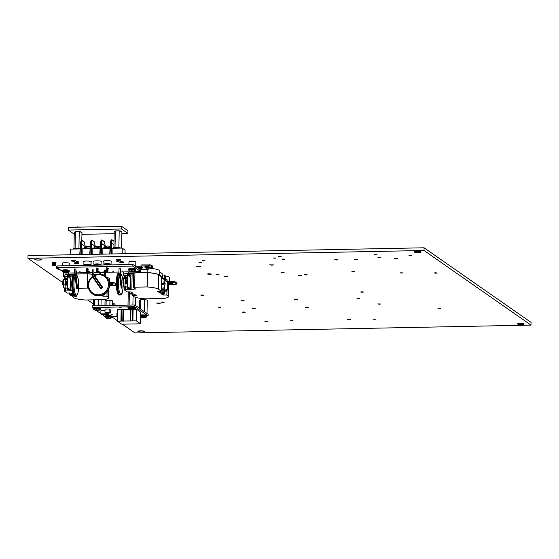 <?xml version="1.0" encoding="UTF-8"?>
<svg xmlns="http://www.w3.org/2000/svg" width="559" height="559" viewBox="0 0 559 559"><rect width="100%" height="100%" fill="white"/><g stroke="black" fill="none" stroke-linecap="round" stroke-linejoin="round"><path stroke-width="0.84" d="M396.471 258.782L394.675 258.517L397.589 258.572L396.471 258.782M356.53 259.572L354.734 259.306L357.648 259.362L356.53 259.572M209.932 274.392L207.403 274.022L208.982 273.728L211.512 274.099L209.932 274.392M198.843 266.657L196.314 266.28L200.415 266.363L198.843 266.657M272.058 265.204L269.536 264.833L273.637 264.91L272.058 265.204M112.604 303.656L115.343 304.019L112.59 304.278M159.029 303.418L156.499 303.048L160.608 303.125L159.029 303.418M117.837 261.339L116.041 261.074L118.955 261.13L117.837 261.339M77.897 262.129L76.101 261.864L77.219 261.654L79.015 261.919L77.897 262.129M439.751 308.554L437.956 308.295L439.081 308.086L440.869 308.351L439.751 308.554M349.284 319.846L347.495 319.58L350.409 319.636L349.284 319.846M374.663 319.343L372.867 319.077L375.781 319.133L374.663 319.343M244.101 312.425L242.306 312.167L243.431 311.957L245.219 312.222L244.101 312.425M291.959 320.978L290.163 320.712L293.084 320.768L291.959 320.978M266.587 321.481L264.791 321.215L267.705 321.271L266.587 321.481M362.407 292.259L360.611 292.001L361.729 291.791L363.525 292.057L362.407 292.259M358.752 298.562L356.956 298.303L358.074 298.094L359.87 298.359L358.752 298.562M379.519 304.201L377.723 303.935L380.644 303.991L379.519 304.201M307.324 307.541L305.528 307.275L306.653 307.066L308.449 307.331L307.324 307.541M296.235 299.799L294.439 299.54L295.557 299.331L297.353 299.596L296.235 299.799M254.072 308.589L252.277 308.33L253.402 308.121L255.197 308.386L254.072 308.589M242.976 300.854L241.188 300.588L244.101 300.644L242.976 300.854M163.102 302.433L161.306 302.174L162.424 301.965L164.22 302.23L163.102 302.433M219.764 307.359L217.968 307.094L220.882 307.15L219.764 307.359M202.644 295.425L200.849 295.159L201.974 294.949L203.769 295.215L202.644 295.425M283.022 272.848L281.226 272.582L282.344 272.373L284.14 272.638L283.022 272.848M436.083 273.232L434.287 272.967L435.405 272.757L437.201 273.023L436.083 273.232M401.921 273.085L400.125 272.82L403.046 272.876L401.921 273.085M410.725 255.547L408.929 255.281L411.843 255.337L410.725 255.547M375.99 255.002L374.202 254.743L375.32 254.534L377.115 254.799L375.99 255.002M379.673 257.566L377.877 257.308L378.995 257.098L380.791 257.364L379.673 257.566M336.56 259.963L334.764 259.704L335.889 259.495L337.685 259.76L336.56 259.963M274.93 258.23L273.134 257.965L276.048 258.02L274.93 258.23M280.143 256.902L278.347 256.637L281.261 256.693L280.143 256.902M283.818 259.467L282.022 259.201L283.14 258.992L284.936 259.257L283.818 259.467M200.772 262.653L198.976 262.388L201.89 262.444L200.772 262.653M203.937 261.046L202.141 260.78L203.266 260.571L205.055 260.836L203.937 261.046M226.192 276.565L224.397 276.3L227.31 276.356L226.192 276.565M217.884 274.588L216.088 274.329L217.213 274.12L219.009 274.385L217.884 274.588M353.679 271.905L351.884 271.639L353.002 271.429L354.797 271.695L353.679 271.905M300.288 275.915L298.492 275.65L301.406 275.706L300.288 275.915M306.066 274.979L304.278 274.721L305.396 274.511L307.191 274.776L306.066 274.979M142.063 331.941A3.424 0.552 1.1 0 1 137.849 331.326A3.424 0.552 1.1 0 1 140.484 330.837A3.424 0.552 1.1 0 1 144.697 331.452A3.424 0.552 1.1 0 1 142.063 331.941M521.491 324.437A3.424 0.552 1.1 0 1 517.278 323.822A3.424 0.552 1.1 0 1 519.905 323.333A3.424 0.552 1.1 0 1 524.118 323.947A3.424 0.552 1.1 0 1 521.491 324.437M39.046 260.096A3.424 0.552 1.1 0 1 34.833 259.474A3.424 0.552 1.1 0 1 37.46 258.992A3.424 0.552 1.1 0 1 41.673 259.607A3.424 0.552 1.1 0 1 39.046 260.096M418.467 252.591A3.424 0.552 1.1 0 1 414.254 251.976A3.424 0.552 1.1 0 1 416.881 251.487A3.424 0.552 1.1 0 1 421.095 252.102A3.424 0.552 1.1 0 1 418.467 252.591M103.911 261.549A4.109 0.664 1.1 0 1 103.408 261.221A4.109 0.664 1.1 0 1 106.559 260.634A4.109 0.664 1.1 0 1 111.618 261.374A4.109 0.664 1.1 0 1 111.101 261.689M83.927 261.94A4.109 0.664 1.1 0 1 83.438 261.612A4.109 0.664 1.1 0 1 86.589 261.032A4.109 0.664 1.1 0 1 91.648 261.773A4.109 0.664 1.1 0 1 91.11 262.087M93.926 261.752A4.109 0.664 1.1 0 1 93.423 261.416A4.109 0.664 1.1 0 1 96.574 260.836A4.109 0.664 1.1 0 1 101.633 261.577A4.109 0.664 1.1 0 1 101.116 261.885M119.095 260.305A2.243 0.363 1.1 0 1 116.328 259.9A2.243 0.363 1.1 0 1 118.054 259.579A2.243 0.363 1.1 0 1 120.821 259.984A2.243 0.363 1.1 0 1 119.095 260.305M77.002 263.415A2.243 0.363 1.1 0 1 74.235 263.01A2.243 0.363 1.1 0 1 75.961 262.688A2.243 0.363 1.1 0 1 78.721 263.093A2.243 0.363 1.1 0 1 77.002 263.415M73.83 261.2A2.243 0.363 1.1 0 1 71.063 260.794A2.243 0.363 1.1 0 1 72.789 260.473A2.243 0.363 1.1 0 1 75.556 260.878A2.243 0.363 1.1 0 1 73.83 261.2M122.267 262.513A2.243 0.363 1.1 0 1 119.5 262.108A2.243 0.363 1.1 0 1 121.226 261.794A2.243 0.363 1.1 0 1 123.986 262.199A2.243 0.363 1.1 0 1 122.267 262.513M122.372 324.171L134.936 332.933L531.001 325.1L531.05 322.403L424.064 247.791L27.999 255.624L27.95 258.328L62.797 282.63M531.001 325.1L424.015 250.495L424.064 247.791M424.015 250.495L27.95 258.328M106.755 277.39A18.412 2.977 1.1 0 1 109.899 279.123A18.412 2.977 1.1 0 1 109.508 279.71M100.082 272.408A18.412 2.977 1.1 0 1 99.809 272.806M159.713 271.618A18.412 2.977 1.1 0 0 160.007 271.108A18.412 2.977 1.1 0 0 147.967 268.082L147.793 268.082M165.45 275.922A18.412 2.977 1.1 0 1 169.803 277.935A18.412 2.977 1.1 0 1 169.419 278.529M122.561 277.851A2.425 0.391 1.1 0 1 123.567 278.026M87.658 299.966L93.423 303.984M112.128 317.03L117.467 320.754M108.551 264.868A3.592 0.58 -178.9 0 0 111.045 264.365A3.592 0.58 -178.9 0 0 106.622 263.715A3.592 0.58 -178.9 0 0 103.862 264.225A3.592 0.58 -178.9 0 0 106.566 264.84M98.566 265.071A3.592 0.58 -178.9 0 0 101.06 264.561A3.592 0.58 -178.9 0 0 96.637 263.911A3.592 0.58 -178.9 0 0 93.877 264.428A3.592 0.58 -178.9 0 0 96.581 265.043M88.56 265.266A3.592 0.58 -178.9 0 0 91.061 264.763A3.592 0.58 -178.9 0 0 86.638 264.114A3.592 0.58 -178.9 0 0 83.871 264.624A3.592 0.58 -178.9 0 0 86.582 265.239M93.919 248.329C94.709 247.064 93.612 246.379 97.287 246.177L97.601 247.511A3.843 0.622 1.1 0 1 98.957 247.567L98.733 246.253L98.07 247.518M100.257 246.526L98.733 246.253M87.085 272.03L86.526 270.808L86.736 268.222M88.532 265.329L88.602 265.169A3.047 0.489 -178.9 0 0 90.509 264.749A3.047 0.489 -178.9 0 0 87.211 264.197L86.324 264.211L86.61 265.364M88.602 265.169L88.622 264.26M87.204 264.19L87.49 265.35M87.609 268.558L87.595 269.082L86.722 269.096M88.043 268.858L87.945 272.023L87.4 270.787L87.595 269.082M87.602 271.793L86.722 271.814M97.608 268.355L97.406 270.591L97.93 271.821L97.091 271.835M98.049 268.662L98.028 271.688L97.07 271.842L96.525 270.605L96.742 268.027M96.616 265.169L96.323 264.009A3.047 0.489 -178.9 0 0 94.422 264.435A3.047 0.489 -178.9 0 0 96.56 264.945M98.538 265.134L98.622 264.058M96.323 264.009L97.203 263.995L97.497 265.155M97.601 271.597L96.728 271.611M107.594 268.159L107.391 270.395L107.915 271.618L107.076 271.639M107.915 271.618L106.622 271.157L106.727 267.831M106.601 264.973L106.308 263.813A3.047 0.489 -178.9 0 0 104.407 264.239A3.047 0.489 -178.9 0 0 106.545 264.749M108.607 263.862L108.523 264.931M106.308 263.813L107.195 263.799L107.482 264.952M107.936 271.625L108.034 268.467M107.587 271.394L106.713 271.415M108.593 264.777A3.047 0.489 -178.9 0 0 110.5 264.358A3.047 0.489 -178.9 0 0 107.195 263.799M98.608 264.973A3.047 0.489 -178.9 0 0 100.515 264.554A3.047 0.489 -178.9 0 0 97.21 264.002M86.324 264.218A3.047 0.489 -178.9 0 0 84.423 264.631A3.047 0.489 -178.9 0 0 86.554 265.148M102.877 248.469A0.825 0.79 -55.1 0 1 103.667 247.84L109.55 247.728A0.825 0.79 -55.1 0 1 110.102 247.944M82.907 248.867A0.825 0.79 -55.1 0 1 83.696 248.238L89.58 248.119A0.825 0.79 -55.1 0 1 90.132 248.336L90.034 248.259M92.892 248.671A0.825 0.79 -55.1 0 1 93.681 248.035L99.565 247.923A0.825 0.79 -55.1 0 1 100.145 248.175M82.18 254.555L82.138 248.881L90.104 248.72M85.254 246.687L84.437 242.278A0.412 0.377 -37.5 0 0 84.367 242.047L84.367 242.047A0.412 0.377 -37.5 0 0 84.332 242.012M81.963 240.475L81.796 240.475C81.272 240.601 80.929 241.719 80.762 243.815L81.23 243.808C81.258 241.712 81.516 240.601 82.005 240.475A0.412 0.398 94.4 0 1 82.411 240.859C81.97 240.971 81.74 241.977 81.719 243.871L84.947 246.4M80.07 254.597L80.454 243.892L79.755 254.604L80.454 243.899L81.397 240.88M92.165 254.359L92.123 248.685L100.124 248.524M91.781 240.279L91.781 240.279C91.257 240.405 90.914 241.523 90.747 243.619L91.215 243.612C91.243 241.516 91.501 240.405 91.99 240.272A0.412 0.398 94.4 0 1 92.396 240.663C91.956 240.775 91.725 241.781 91.704 243.668L95.254 246.477L94.422 242.075A0.412 0.377 -37.5 0 0 94.352 241.851L94.352 241.851A0.412 0.377 -37.5 0 0 94.317 241.809M91.285 254.373L91.215 243.619L91.704 243.668L91.774 254.366M90.048 254.394L90.432 243.682L89.74 254.401L90.439 243.703L91.383 240.684M102.185 254.156L102.143 248.482L110.074 248.329M101.801 240.084L101.801 240.084C101.277 240.209 100.934 241.32 100.767 243.424L101.235 243.41C101.263 241.313 101.521 240.202 102.011 240.077A0.412 0.398 94.4 0 1 102.416 240.461C101.976 240.58 101.752 241.579 101.724 243.472L105.274 246.267L104.442 241.879A0.412 0.377 -37.5 0 0 104.372 241.649L104.372 241.649A0.412 0.377 -37.5 0 0 104.337 241.614M101.305 254.177L101.235 243.424L101.724 243.472L101.794 254.163M99.775 254.205L100.459 243.507L101.403 240.482M112.135 253.961L112.093 248.287L122.19 248.091L125.041 250.076L125.125 253.702M111.919 239.881L111.751 239.881C111.227 240.014 110.885 241.125 110.717 243.221L111.185 243.214C111.213 241.118 111.472 240.007 111.961 239.881A0.412 0.398 94.4 0 1 112.366 240.265C111.926 240.384 111.695 241.383 111.674 243.277L113.966 244.87M109.725 254.01L110.409 243.312L111.353 240.286M122.19 248.091L122.232 253.758M70.12 254.792L70.476 249.111L80.119 248.923M72.915 249.062A0.825 0.79 -55.1 0 1 73.704 248.434L79.588 248.315A0.825 0.79 -55.1 0 1 80.147 248.538M112.862 248.273A0.825 0.79 -55.1 0 1 113.645 247.644L119.535 247.525A0.825 0.79 -55.1 0 1 120.297 248.126M110.717 243.235L110.018 254.003M101.773 240.077L101.773 240.077C101.235 239.657 100.795 240.789 100.452 243.479L100.767 243.424M91.753 240.279L91.753 240.279C91.215 239.853 90.775 240.985 90.432 243.675L90.747 243.619M81.796 240.475L82.04 240.475A0.412 0.412 0 0 1 82.25 240.545A0.412 0.391 124.9 0 1 82.411 240.859L84.437 242.278A0.412 0.391 -55.1 0 0 84.276 241.963L82.25 240.545A0.412 0.391 124.9 0 0 82.159 240.503M86.589 246.603L85.883 246.505C84.64 246.792 83.99 247.469 83.941 248.531M106.559 246.212L105.854 246.107C104.61 246.4 103.96 247.071 103.904 248.133M86.205 246.512L85.01 247.854A3.843 0.622 1.1 0 1 86.107 247.749L87.302 246.4M90.237 246.715L87.232 246.386M106.175 246.114L104.973 247.462A3.843 0.622 1.1 0 1 106.077 247.351L107.272 246.009M110.207 246.316L107.202 245.995M81.404 232.355L81.97 232.313L81.81 240.475M80.615 231.803L78.141 231.573L81.914 232.251M79.252 231.796L78.938 248.329M78.141 231.573L74.85 231.915L74.277 232.467L73.977 248.427M74.85 231.915L75.409 231.873L75.095 248.406M76.052 231.657A3.424 0.552 -178.9 0 0 75.283 231.775M79.755 231.678A3.424 0.552 -178.9 0 0 78.484 231.587M121.345 231.566L121.904 231.524L121.589 248.056M120.555 231.007L118.082 230.783L121.855 231.461M119.193 231.007L118.871 247.539M118.082 230.783L114.791 231.126L114.218 231.678L113.91 247.637M114.791 231.126L115.35 231.084L115.028 247.616M115.992 230.867A3.424 0.552 -178.9 0 0 115.224 230.986M119.689 230.888A3.424 0.552 -178.9 0 0 118.424 230.797M109.578 284.866A2.467 0.398 -178.9 0 0 111.087 284.915A2.467 0.398 -178.9 0 0 112.981 284.566A2.467 0.398 -178.9 0 0 109.948 284.119A2.467 0.398 -178.9 0 0 109.571 284.133M63.132 279.661L63.523 279.311A0.825 0.783 48.1 0 1 64.019 279.116L62.964 280.213L63.607 279.486L65.599 279.682L65.557 285.16M62.706 284.154L62.95 280.038L62.734 284.112L65.34 284.182M63.607 279.486L63.321 284.286L64.173 288.067L63.446 287.452L62.713 284.168M67.667 287.969L66.137 288.178A0.825 0.79 124.9 0 1 65.683 288.039L65.431 287.864A0.825 0.79 -55.1 0 1 65.103 287.207L65.124 285.88A0.825 0.79 -55.1 0 1 65.941 285.055L66.926 285.034L67.08 276.796L67.884 276.782L67.667 287.969L70.078 289.646L70.294 278.459L69.749 278.082L69.784 276.153L72.649 276.097M67.639 276.789L67.681 274.476L73.718 274.357M67.262 288.255L67.255 288.71A0.825 0.79 -55.1 0 0 68.037 289.506L69.023 289.485L67.122 288.158L66.137 288.178M92.48 274.336A17.602 2.844 -178.9 0 0 87.581 273.812L76.276 274.036M95.212 274.818A17.602 2.844 -178.9 0 0 93.877 274.56M76.276 273.973L87.882 273.742A18.084 2.921 1.1 0 1 92.48 274.231M93.856 274.441A18.084 2.921 1.1 0 1 95.421 274.735M64.627 277.033A18.084 2.921 1.1 0 1 63.579 276.027A18.084 2.921 1.1 0 1 68.45 274.127L74.473 274.008M64.676 276.81L65.892 276.509L65.857 278.452M70.944 276.412L69.777 276.432M67.639 276.474L65.892 276.509M72.09 290.247L70.972 290.722L64.355 291.064L67.164 293.049L71.217 293.112L73.117 294.432L72.509 294.586L72.523 294.02M69.477 293.007L69.449 294.642L70.238 295.194L73.746 295.271M104.68 293.887L104.666 294.649L104.107 294.258M99.802 273.106L101.619 274.378M87.903 272.645L87.882 273.742M68.471 273.03L68.45 274.127M72.74 295.278L72.712 296.92L76.401 296.738L75.255 295.921M72.712 296.92L73.956 297.786A17.602 2.844 -178.9 0 0 85.157 300.015L103.834 299.645A17.602 2.844 -178.9 0 0 108.677 297.786A17.602 2.844 -178.9 0 0 108.194 297.108L106.951 296.242L102.898 296.186L102.926 294.873M101.689 295.341L102.898 296.186M104.666 294.649L103.345 294.677M88.476 288.22A17.602 2.844 -178.9 0 0 87.309 288.123L78.602 288.297M69.449 294.642L72.509 294.586M87.309 288.123L87.581 273.812M106.951 296.242L107.104 291.63M107.014 293L105.784 293.028M116.202 285.53L109.529 285.705M109.459 282.575L109.83 282.568A4.821 0.776 1.1 0 1 115.629 283.259L116.146 283.616M115.629 283.259L115.608 284.335L116.167 284.727M109.543 283.658L109.83 282.568M115.608 284.335A4.821 0.776 -178.9 0 0 109.809 283.651M57.116 267.642L56.103 267.894L56.124 266.811L57.102 266.573M59.715 269.41A4.821 0.776 -178.9 0 1 57.521 268.879L56.103 267.894M69.784 276.153L68.471 275.238L73.068 275.147M67.884 276.782L68.429 277.159L68.471 275.238M70.078 289.646L68.289 289.681A0.825 0.79 124.9 0 1 67.835 289.541L67.583 289.366M65.431 287.864A0.825 0.79 -55.1 0 0 65.885 288.004M67.017 280.318L66.409 278.438L64.732 278.473L64.32 278.843L65.124 278.829L64.019 279.116M64.173 288.067L65.676 288.039L65.62 290.827M64.732 278.473L63.824 279.039A0.825 0.783 -131.9 0 0 63.691 279.193M64.32 278.843A0.825 0.783 -131.9 0 0 63.824 279.039M63.321 284.286L62.734 284.112L63.321 284.286M65.599 279.682L66.661 278.738L66.409 278.438L65.284 279.451L65.263 285.432M168.832 283.609A2.467 0.398 -178.9 0 0 170.998 283.734A2.467 0.398 -178.9 0 0 172.892 283.378A2.467 0.398 -178.9 0 0 169.859 282.938A2.467 0.398 -178.9 0 0 168.846 283.001M146.479 266.629A2.467 0.398 -178.9 0 0 144.585 266.985A2.467 0.398 -178.9 0 0 147.618 267.426A2.467 0.398 -178.9 0 0 149.512 267.076A2.467 0.398 -178.9 0 0 146.479 266.629M164.989 281.477A4.807 1.111 -91.1 0 1 165.541 280.793L166.142 280.863A4.738 1.097 -91.1 0 0 166.023 280.863L167.616 282.98L167.602 288.004L166.002 290.191A4.738 1.097 -91.1 0 0 166.316 290.317L167.924 288.13L167.931 283.106L167.372 281.603L166.435 281.009M161.355 280.821A4.807 1.111 -91.1 0 1 162.257 278.501C163.598 278.214 164.535 279.388 165.066 282.036L163.878 283.043L161.796 283.462A4.738 1.097 -91.1 0 0 161.872 284.81L163.955 284.391L165.15 283.392L165.15 283.769C164.688 287.221 163.787 288.668 162.445 288.109A4.807 1.111 -91.1 0 1 161.285 284.356M163.976 282.966A4.738 1.097 -91.1 0 1 163.976 283.127L165.094 283.483A2.613 0.608 88.9 0 1 165.087 283.686A2.613 0.608 88.9 0 1 164.619 285.852A2.613 0.608 88.9 0 1 163.955 284.391M162.257 278.501L161.509 278.522A4.807 1.111 88.9 0 0 161.397 278.55M123.043 278.473L123.427 278.123A0.825 0.783 48.1 0 1 123.923 277.935L122.875 279.025L123.511 278.305L125.509 278.501L125.468 283.972M123.511 278.305L123.232 283.099L124.077 286.886L123.162 285.418M127.578 286.781L126.048 286.991A0.825 0.79 124.9 0 1 125.593 286.858L125.335 286.676A0.825 0.79 -55.1 0 1 125.006 286.019L125.034 284.692A0.825 0.79 -55.1 0 1 125.845 283.867L126.83 283.846L126.991 275.615L127.794 275.594L127.578 286.781L129.988 288.458L130.205 277.278L129.653 276.894L129.695 274.972L133.636 274.895M127.543 275.601L127.592 273.288L133.671 273.169M127.172 287.074L127.166 287.522A0.825 0.79 -55.1 0 0 127.948 288.318L128.933 288.297L127.033 286.977L126.048 286.991M133.72 273.169L134.936 272.876L134.656 287.186L133.398 287.424L135.599 288.989L124.266 289.876L127.075 291.868L131.127 291.924L133.028 293.251L132.42 293.398L132.427 292.832M124.538 275.846A18.084 2.921 1.1 0 1 123.483 274.839A18.084 2.921 1.1 0 1 128.353 272.946L147.793 272.561A18.084 2.921 1.1 0 1 159.643 275.517L158.693 274.853A17.602 2.844 -178.9 0 0 147.492 272.624L134.936 272.876M124.587 275.622L125.803 275.328L125.768 277.264M130.848 275.231L129.688 275.252M127.55 275.294L125.803 275.328M129.108 305.116L129.367 291.819L129.36 293.461L130.142 294.006L134.384 294.202L136.291 295.522L135.683 295.676L135.69 295.11M162.858 289.555L164.639 290.226L164.577 293.468L162.802 292.797L162.858 289.555L161.348 289.583M159.734 270.577L159.643 275.517L161.432 276.761L161.313 291.19L158.421 289.171A17.602 2.844 -178.9 0 0 147.22 286.942L134.656 287.186M168.846 282.966A18.084 2.921 -178.9 0 0 169.349 282.302A18.084 2.921 -178.9 0 0 167.434 280.946L166.945 280.793L166.966 279.444A18.084 2.921 -178.9 0 0 165.52 279.067L165.576 276.013L164.353 275.161L164.297 278.214L162.648 278.019L162.704 274.965L162.131 274.979M164.479 279.87L162.383 278.026L162.369 278.501M164.283 289.974L164.29 289.45M132.651 294.097L132.616 295.732L133.867 296.605A17.602 2.844 -178.9 0 0 145.067 298.834L163.738 298.464A17.602 2.844 -178.9 0 0 168.587 296.605L168.86 282.288A17.602 2.844 -178.9 0 0 168.378 281.61L167.434 280.946M165.52 279.067L164.297 278.214M161.432 276.845L162.103 276.684L160.314 275.433L160.3 275.978M162.103 276.684L162.159 273.63L159.713 271.926M162.704 274.965L164.353 275.161M147.527 267.901L148.184 268.355L148.163 269.438A18.084 2.921 -178.9 0 0 147.849 269.41L147.793 272.561M147.849 269.41L140.547 269.557M128.374 271.842L128.353 272.946M132.616 295.732L135.683 295.676M168.587 296.605A17.602 2.844 -178.9 0 0 168.105 295.928L166.862 295.054L162.809 294.998L162.837 293.496M160.908 293.615L162.809 294.998M160.908 293.671L164.577 293.468M160.566 291.204L160.538 292.839L162.802 292.797M160.538 292.839L159.546 292.727L159.574 291.225M157.645 291.337L159.546 292.727M157.645 291.4L161.313 291.19M129.36 293.461L132.42 293.398M147.22 286.942L147.492 272.624M166.862 295.054L167.022 289.981M167.19 281.429L167.204 280.786M164.486 279.493L166.966 279.444M166.924 291.812L164.605 291.861M161.223 287.682A4.807 1.111 88.9 0 0 161.705 288.123L162.445 288.109M163.913 287.564A4.807 1.111 88.9 0 0 164.989 290.414L165.73 290.401A4.807 1.111 -91.1 0 1 164.577 286.725M161.872 284.81L163.976 283.127M169.363 281.394L169.74 281.387A4.821 0.776 1.1 0 1 175.54 282.071L175.519 283.154L176.937 284.14L168.818 284.531M175.54 282.071L176.958 283.064L176.937 284.14M169.314 282.477L169.719 282.463L169.74 281.387M175.519 283.154A4.821 0.776 -178.9 0 0 169.719 282.463M142.035 264.882L142.014 265.965L141.001 266.21L141.022 265.134L142.035 264.882L150.965 264.931L150.944 266.014L152.369 267.006A4.821 0.776 -178.9 0 1 152.495 267.188A4.821 0.776 -178.9 0 1 148.799 267.873L146.004 267.929L148.163 269.438M150.944 266.014L149.302 265.818L149.316 264.742M142.014 265.965L149.302 265.818M139.044 267.328L142.503 267.258L141.001 266.21L135.732 266.315M150.965 264.931L152.39 265.923A4.821 0.776 1.1 0 1 152.516 266.112L152.495 267.188M129.695 274.972L128.374 274.05L133.657 273.945M127.794 275.594L128.339 275.978L128.374 274.05M129.988 288.458L128.2 288.493A0.825 0.79 124.9 0 1 127.745 288.36L127.494 288.185M125.335 286.676A0.825 0.79 -55.1 0 0 125.789 286.816M122.645 282.924L125.244 283.001M126.921 279.137L126.32 277.257L124.643 277.292L124.231 277.655L125.027 277.641L124.727 277.914L123.923 277.935M124.077 286.886L125.586 286.851M124.643 277.292L123.735 277.851A0.825 0.783 -131.9 0 0 123.602 278.012M124.231 277.655A0.825 0.783 -131.9 0 0 123.735 277.851M125.509 278.501L126.572 277.55L126.32 277.257L125.188 278.27L125.174 284.245M74.249 234.2L68.303 230.056L68.352 227.352L121.603 226.297L121.555 229.001L127.892 233.424L121.869 233.543M121.603 226.297L127.948 230.72L127.892 233.424M114.183 233.697L81.928 234.333M68.303 230.056L121.555 229.001M77.61 226.989L80.182 227.233M78.176 226.996L79.881 227.129M55.257 263.589L56.054 263.114L55.152 262.688L53.357 262.66L52.581 263.254M55.991 263.079L52.497 263.01M55.166 263.555L53.343 263.499L52.56 264.1M55.236 264.435L55.977 263.925L52.483 263.855M55.152 264.4L53.322 264.344L52.546 264.938M55.222 265.28L55.963 264.77L52.469 264.7M55.131 265.239L52.742 265.427M117.551 226.199L120.122 226.444M118.117 226.206L118.564 226.067M123.036 271.129L121.855 270.954L123.036 271.129M80.433 271.967L79.252 271.793L80.433 271.967M113.715 271.311L112.534 271.136L113.715 271.311M98.049 271.611L99.146 271.478L98.118 271.304M89.754 271.786L88.574 271.611L89.754 271.786M76.331 270.996L75.898 270.822M75.933 269.096L74.564 269.068M93.933 269.941L92.563 269.92M105.658 270.102L104.288 270.074M120.828 270.116L120.395 269.941M120.43 268.215L119.06 268.187M104.267 271.192L103.883 271.311L104.26 271.436M98.042 269.005L98.531 268.998L97.126 268.02L96.246 268.034L96.735 268.376M120.793 271.995L140.763 271.597L132.832 266.077L57.081 267.572L62.091 271.066M64.467 272.722L65.012 273.099L74.494 272.911M76.297 272.876L92.514 272.554M93.884 272.526L104.247 272.324M105.616 272.296L118.983 272.03M88.043 269.207L88.525 269.193L87.12 268.215L86.247 268.236L86.729 268.572M108.027 268.809L108.516 268.802L107.111 267.824L106.231 267.838L106.72 268.173M140.763 271.597L140.791 269.983L132.867 264.456L57.116 265.951L57.081 267.572M132.832 266.077L132.867 264.456M120.185 274.462L120.332 273.092L118.962 273.072L119.94 274.916L119.486 275.175L118.424 273.777L119.186 273.47M121.61 287.773L121.513 288.151L121.135 287.612L122.051 286.998L120.416 274.644L119.954 274.986L121.778 287.612M119.137 273.637L119.004 273.106L119.137 273.637A0.685 0.496 -67.8 0 1 118.697 274.28A10.949 2.536 -91.1 0 0 117.474 282.316A10.949 2.536 -91.1 0 0 120.227 295.033L121.268 294.565C121.967 293.209 122.582 294.3 123.162 285.74C123.602 279.479 122.484 275.273 119.794 273.141M118.976 273.414A0.685 0.608 42 0 1 118.864 273.589L118.864 273.589A0.685 0.608 42 0 1 118.424 273.777M93.8 274.399L93.765 274.769A0.685 0.447 22.4 0 0 94.66 275.217L94.059 276.027L93.765 274.769L92.473 274.797L92.696 276.237M104.219 274.651L105.365 276.041M92.563 293.929A10.949 10.502 -55.1 0 0 92.647 293.992A10.949 10.502 -55.1 0 0 103.653 294.488A10.949 10.502 -55.1 0 0 109.557 284.797A10.949 10.502 -55.1 0 0 105.288 276.111L105.001 275.908A10.949 10.502 124.9 0 1 109.389 284.678A10.949 10.502 124.9 0 1 103.485 294.369A10.949 10.502 124.9 0 1 92.48 293.873A10.949 10.502 124.9 0 1 88.091 285.097A10.949 10.502 124.9 0 1 92.389 276.474M94.59 275.706L93.067 276.663L100.627 287.571L101.577 286.879L94.059 276.027M100.229 287.976L100.627 287.571A0.594 0.566 -55.1 0 0 101.431 287.696A0.594 0.566 -55.1 0 0 101.577 286.879L102.136 286.585A1.188 1.139 124.9 0 1 101.829 288.22A1.188 1.139 124.9 0 1 100.229 287.976L92.668 277.068A3.92 3.766 124.9 0 1 92.619 276.991A10.153 9.741 -55.1 0 0 88.678 284.957A10.153 9.741 -55.1 0 0 98.363 294.775A10.153 9.741 -55.1 0 0 108.425 284.566A10.153 9.741 -55.1 0 0 94.618 275.734L102.136 286.585M94.688 275.063A0.685 0.58 -135.6 0 1 93.821 274.518M92.633 275.901L92.48 276.363C89.692 278.613 88.217 281.512 88.07 285.069C88.091 288.779 89.559 291.714 92.48 293.873L92.647 293.992C99.132 299.009 109.823 293.202 109.578 284.824C109.564 281.177 108.132 278.27 105.295 276.111A0.685 0.398 125.5 0 1 105.253 275.524M104.128 275.363L105.546 274.951L105.358 276.167M103.562 275.07A0.685 0.636 106.1 0 0 104.253 274.441M75.696 275.342L77.093 288.22L77.561 287.878A0.685 0.685 0 0 1 77.247 288.549L77.282 288.493M77.561 287.878L75.835 273.973L74.473 273.952L75.451 275.797L74.997 276.055L73.928 274.658L74.696 274.35M74.508 273.987L74.64 274.518L74.508 273.987M77.114 288.654L77.023 289.031L76.646 288.493L77.093 288.22L77.065 288.737L77.135 288.13M74.466 274.05A10.949 2.536 88.9 0 0 72.272 283.21A10.949 2.536 88.9 0 0 75.025 295.928L75.731 295.914A10.949 2.536 -91.1 0 1 72.977 283.196A10.949 2.536 -91.1 0 1 74.207 275.161A0.685 0.496 112.2 0 0 74.64 274.518M73.928 274.658A0.685 0.608 -138 0 0 74.375 274.469L74.375 274.469A0.685 0.608 -138 0 0 74.48 274.294M128.919 264.533L128.975 261.878A3.424 0.552 1.1 0 1 131.603 261.388A3.424 0.552 1.1 0 1 135.816 262.01L135.732 266.447M62.356 265.846L62.405 263.191A3.424 0.552 1.1 0 1 65.04 262.709A3.424 0.552 1.1 0 1 69.253 263.324L69.204 265.714M130.149 271.108L132.853 271.52L134.181 270.933L132.609 271.346L132.176 270.696L131.281 270.717L131.575 271.367L130.561 271.269M131.938 270.717L131.819 271.541L132.329 270.961M130.268 271.094L129.024 270.563A3.326 0.538 1.1 0 1 128.996 270.549A3.326 0.538 1.1 0 1 131.463 269.948A3.326 0.538 1.1 0 1 135.467 270.416A3.326 0.538 1.1 0 1 135.432 270.689L135.837 269.578A3.585 0.58 1.1 0 0 135.739 269.438A3.585 0.58 1.1 0 0 131.84 268.921A3.585 0.58 1.1 0 0 128.661 269.438C127.186 268.634 132.693 268.013 135.516 268.998L135.837 269.578M131.728 270.724L131.575 271.367M63.579 272.429L66.29 272.834L67.618 272.254L66.039 272.666L65.613 272.016L64.711 272.03L65.005 272.687L63.999 272.589M65.375 272.03L65.249 272.855L65.766 272.282M63.705 272.408L62.454 271.884A3.326 0.538 1.1 0 1 62.433 271.863A3.326 0.538 1.1 0 1 64.893 271.262A3.326 0.538 1.1 0 1 68.904 271.737A3.326 0.538 1.1 0 1 68.869 272.002L69.267 270.891A3.585 0.58 1.1 0 0 69.169 270.752A3.585 0.58 1.1 0 0 65.27 270.242A3.585 0.58 1.1 0 0 62.098 270.752C60.617 269.955 66.13 269.333 68.953 270.318L69.267 270.891M65.158 272.037L65.005 272.687M137.577 267.74A5.988 0.964 1.1 0 1 141.951 268.753L141.965 268.215A5.988 0.964 -178.9 0 0 136.745 267.153M128.004 305.144L128.249 292.315L129.192 291.826M135.76 297.409L135.599 305.535M133.084 296.06L132.916 305.046M101.116 299.701L100.997 305.675M98.412 299.757L98.3 305.731M93.507 299.855L93.388 305.829M94.611 299.827L94.499 305.801M139.505 308.261L139.659 300.274L140.777 299.694L144.585 299.617L147.269 300.127L147.01 313.494M144.585 299.617L144.355 311.642M140.777 299.694L140.602 309.022M104.959 305.598L105.043 300.959L106.161 300.379L112.652 300.812L112.569 305.445M109.969 300.302L109.871 305.5M106.161 300.379L106.063 305.577M95.037 310.252L97.741 310.657L99.069 310.077L97.497 310.49L97.063 309.84L96.169 309.854L96.462 310.511L95.449 310.413M96.826 309.854L96.707 310.678L97.217 310.105M95.156 310.231L93.912 309.707A3.326 0.538 1.1 0 1 93.884 309.686A3.326 0.538 1.1 0 1 96.351 309.085A3.326 0.538 1.1 0 1 100.354 309.56A3.326 0.538 1.1 0 1 100.32 309.826L100.711 309.232L100.403 308.142C97.58 307.157 92.074 307.778 93.556 308.582A3.585 0.58 1.1 0 1 96.728 308.065A3.585 0.58 1.1 0 1 100.627 308.575A3.585 0.58 1.1 0 1 100.725 308.715M96.616 309.868L96.462 310.511M106.448 318.211L109.152 318.616L110.486 318.036L108.907 318.448L108.474 317.798L107.58 317.812L107.873 318.469L106.86 318.371M108.236 317.812L108.118 318.637L108.628 318.064M108.027 317.819L107.873 318.469M129.646 309.567L132.357 309.979L133.685 309.393L132.106 309.805L131.679 309.155L130.778 309.169L131.072 309.826L130.065 309.728M131.442 309.169L131.323 309.993L131.833 309.42M129.772 309.546L128.521 309.022A3.326 0.538 1.1 0 1 128.5 309.001A3.326 0.538 1.1 0 1 130.96 308.4A3.326 0.538 1.1 0 1 134.971 308.875A3.326 0.538 1.1 0 1 134.936 309.141L135.327 308.547L135.019 307.457C132.197 306.472 126.683 307.094 128.165 307.897A3.585 0.58 1.1 0 1 131.337 307.38A3.585 0.58 1.1 0 1 135.243 307.897A3.585 0.58 1.1 0 1 135.334 308.03M131.232 309.183L131.072 309.826M141.064 317.526L143.768 317.931L145.095 317.351L143.523 317.764L143.09 317.114L142.196 317.128L142.489 317.785L141.476 317.687M142.852 317.128L142.734 317.952L143.244 317.379M142.643 317.142L142.489 317.785M121.163 307.52L119.381 307.52L121.163 307.52M109.187 307.757L107.405 307.757L109.187 307.757M119.34 309.26L117.984 309.26L119.34 309.26M112.785 314.165L112.303 314.165L112.785 314.165M111.723 314.186L111.234 314.186L111.723 314.186M104.994 310.636L100.893 310.72L100.837 313.878L101.899 314.626L108.823 314.486L108.851 313.061M93.563 308.47L92.2 307.52L134.803 306.681L148.121 315.968L146.751 315.989L145.193 315.038L140.575 315.052A3.04 0.489 1.1 0 1 143.649 314.906A3.04 0.489 1.1 0 1 146.13 315.325M117.376 316.576L112.135 316.673L111.821 316.101C108.991 315.115 103.485 315.737 104.966 316.534A3.585 0.58 1.1 0 1 108.139 316.024A3.585 0.58 1.1 0 1 112.038 316.534A3.585 0.58 1.1 0 1 112.135 316.673L112.128 317.191A3.585 0.58 1.1 0 0 112.031 317.051A3.585 0.58 1.1 0 0 108.125 316.541A3.585 0.58 1.1 0 0 104.952 317.051L104.966 316.534M104.973 316.429L102.374 314.612M100.844 313.543L96.344 310.629M117.614 313.054L116.936 313.068L116.88 316.226L117.544 316.694M109.152 309.029L105.022 309.113L104.959 312.271L106.168 313.11L110.291 313.026L110.354 309.868L109.152 309.029L109.089 312.188L104.959 312.271M129.241 309.406L117.683 309.63L117.46 321.25L121.485 324.052L122.477 324.171L139.778 323.829L140.393 323.682L136.361 320.873L136.585 309.26L134.649 309.295M140.609 312.132L136.585 309.26M92.2 307.52L92.235 305.85L134.838 305.004L148.149 314.291L148.121 315.968M134.838 305.004L134.803 306.681M117.558 316.212L116.88 316.226M108.823 314.486L107.754 313.746L107.768 313.082M107.754 313.746L100.837 313.878M110.291 313.026L109.089 312.188M136.361 320.873L122.756 321.027L122.98 309.413M123.581 321.125L123.805 309.511M122.756 321.027L121.429 321.055L121.652 309.441M121.429 321.055L120.919 321.18L121.142 309.567M120.919 321.18L117.46 321.25M132.902 320.943L133.112 309.854M132.078 320.845L132.287 309.868M130.75 320.873L130.96 309.945L131.344 310M130.24 320.992L130.457 309.84M100.159 247.958A3.857 0.622 -178.9 0 0 96.882 247.784A3.857 0.622 -178.9 0 0 94.464 248.021M110.109 247.756A3.857 0.622 -178.9 0 0 106.874 247.588A3.857 0.622 -178.9 0 0 104.463 247.826M90.139 248.154A3.857 0.622 -178.9 0 0 86.904 247.979A3.857 0.622 -178.9 0 0 84.493 248.217M87.77 271.912L86.89 271.926M97.769 271.709L96.889 271.73M107.754 271.513L106.874 271.534M81.3 254.569L81.23 243.815L81.719 243.878L81.789 254.562M92.396 240.663L94.422 242.075A0.412 0.391 -55.1 0 0 94.261 241.761L92.228 240.349A0.412 0.391 124.9 0 1 92.396 240.663M102.416 240.461L104.442 241.879A0.412 0.391 -55.1 0 0 104.281 241.565L102.255 240.153A0.412 0.391 124.9 0 1 102.416 240.461M111.255 253.975L111.185 243.221L111.674 243.284L111.744 253.968M114.036 241.229L112.198 239.951A0.412 0.391 124.9 0 1 112.366 240.265L114.036 241.432M99.761 254.205L100.767 243.431L100.075 254.198M94.261 241.761A0.412 0.412 0 0 1 94.352 241.851L95.233 246.163M105.267 245.953L104.372 241.649A0.412 0.412 0 0 0 104.281 241.565M111.185 243.214L111.674 243.277M109.711 254.01L110.403 243.284C110.745 240.594 111.185 239.462 111.723 239.881M101.235 243.41L101.724 243.472M81.23 243.808L81.719 243.871M80.762 243.829L80.447 243.871C80.789 241.181 81.23 240.049 81.768 240.475M91.215 243.619L91.704 243.682M107.503 271.136L106.622 271.157M107.587 268.683L106.706 268.704M107.517 269.11L106.636 269.124M107.447 269.221L106.566 269.235M107.377 269.641L106.496 269.662M107.37 270.032L106.49 270.053M107.391 270.395L106.51 270.409M97.518 271.339L96.637 271.353M97.601 268.886L96.721 268.9M97.532 269.305L96.651 269.326M97.462 269.417L96.581 269.438M97.392 269.843L96.511 269.857M97.385 270.228L96.504 270.249M97.406 270.591L96.525 270.605M87.4 270.787L86.526 270.808M87.518 271.534L86.638 271.548M87.379 270.43L86.505 270.444M87.386 270.039L86.512 270.053M87.463 269.613L86.582 269.634M87.525 269.501L86.645 269.522M66.996 281.373L66.626 281.38A1.845 0.426 88.9 0 0 66.235 282.931A1.845 0.426 88.9 0 0 66.612 285.041M66.179 285.048A2.124 0.489 -91.1 0 1 65.906 282.889A2.124 0.489 -91.1 0 1 66.605 281.38M72.209 276.111L72.174 277.921M71.95 289.282L71.936 290.247M108.194 297.108L108.341 289.73M103.918 294.663L103.89 296.305M75.772 296.857L75.779 296.291M126.9 280.185L126.537 280.192A1.845 0.426 88.9 0 0 126.145 281.743A1.845 0.426 88.9 0 0 126.523 283.853M126.082 283.867A2.124 0.489 -91.1 0 1 125.817 281.708A2.124 0.489 -91.1 0 1 126.509 280.199M164.632 283.182A4.807 1.111 -91.1 0 1 164.758 282.337M167.616 282.98A2.613 0.608 88.9 0 0 167.162 285.132A2.613 0.608 88.9 0 0 167.602 288.004M167.924 288.13A2.613 0.608 88.9 0 0 168.371 285.977A2.613 0.608 88.9 0 0 167.931 283.106M165.01 282.141A2.613 0.608 88.9 0 0 164.346 280.674A2.613 0.608 88.9 0 0 163.878 282.84A2.613 0.608 88.9 0 0 163.878 283.043M163.85 289.674L163.787 292.916M158.421 289.171L158.693 274.853M125.579 286.851L125.53 289.646M132.113 274.923L131.84 289.066M168.105 295.928L168.259 287.801M168.329 284.175L168.378 281.61M152.369 267.006L152.39 265.923M163.829 293.482L163.794 295.117M121.135 287.612L119.5 275.259A3.92 0.908 -91.1 0 1 119.486 275.175A10.153 2.348 88.9 0 0 118.438 282.435A10.153 2.348 88.9 0 0 120.597 294.083A10.153 2.348 88.9 0 0 123.141 285.712A10.153 2.348 88.9 0 0 120.353 273.98M118.962 273.169A10.949 2.536 88.9 0 0 116.768 282.33A10.949 2.536 88.9 0 0 119.521 295.047C117.614 295.257 116.489 291.057 116.153 282.449C116.677 275.391 117.656 272.296 119.088 273.155M119.94 274.916A3.333 0.769 88.9 0 0 119.954 274.986L119.5 275.259M92.57 269.815L92.494 274.825M94.806 275.014A10.949 10.502 124.9 0 1 105.001 275.908C101.815 273.833 98.419 273.526 94.799 274.986L93.849 274.35L93.933 269.843M93.025 276.6A3.333 3.193 -55.1 0 0 93.067 276.663L92.668 277.068M76.646 288.493L75.004 276.132A3.92 0.908 -91.1 0 1 74.997 276.055A10.153 2.348 88.9 0 0 73.942 283.308A10.153 2.348 88.9 0 0 76.101 294.963A10.153 2.348 88.9 0 0 78.644 286.592A10.153 2.348 88.9 0 0 75.856 274.86M75.451 275.797A3.333 0.769 88.9 0 0 75.458 275.866L75.004 276.132M129.059 270.584A3.326 0.538 1.1 0 1 129.024 270.563L128.654 269.955A3.585 0.58 1.1 0 1 131.826 269.438A3.585 0.58 1.1 0 1 135.725 269.955A3.585 0.58 1.1 0 1 135.823 270.095M129.304 269.026A3.04 0.489 1.1 0 1 131.554 268.474A3.04 0.489 1.1 0 1 135.215 268.907M62.489 271.898A3.326 0.538 1.1 0 1 62.454 271.884L62.091 271.269A3.585 0.58 1.1 0 1 65.263 270.759A3.585 0.58 1.1 0 1 69.162 271.269A3.585 0.58 1.1 0 1 69.26 271.408M62.741 270.339A3.04 0.489 1.1 0 1 64.991 269.794A3.04 0.489 1.1 0 1 68.652 270.228M140.246 269.599A5.716 0.922 -178.9 0 0 138.087 268.096M93.947 309.728A3.326 0.538 1.1 0 1 93.912 309.707L93.542 309.092A3.585 0.58 1.1 0 1 96.714 308.582A3.585 0.58 1.1 0 1 100.613 309.092A3.585 0.58 1.1 0 1 100.711 309.232M94.192 308.163A3.04 0.489 1.1 0 1 96.441 307.618A3.04 0.489 1.1 0 1 100.103 308.051M105.358 317.68A3.326 0.538 1.1 0 1 105.323 317.666A3.326 0.538 1.1 0 1 105.295 317.645A3.326 0.538 1.1 0 1 107.761 317.044A3.326 0.538 1.1 0 1 111.765 317.519A3.326 0.538 1.1 0 1 111.737 317.785L112.128 317.191M105.602 316.121A3.04 0.489 1.1 0 1 107.859 315.576A3.04 0.489 1.1 0 1 111.514 316.01M128.556 309.043A3.326 0.538 1.1 0 1 128.521 309.022L128.158 308.407A3.585 0.58 1.1 0 1 131.33 307.897A3.585 0.58 1.1 0 1 135.229 308.407A3.585 0.58 1.1 0 1 135.327 308.547M128.808 307.478A3.04 0.489 1.1 0 1 131.058 306.933A3.04 0.489 1.1 0 1 134.719 307.366M140.547 316.513A3.326 0.538 1.1 0 1 143.873 316.387A3.326 0.538 1.1 0 1 146.381 316.834A3.326 0.538 1.1 0 1 146.346 317.1L146.751 315.989A3.585 0.58 1.1 0 0 146.654 315.849A3.585 0.58 1.1 0 0 144.103 315.381A3.585 0.58 1.1 0 0 140.568 315.472M140.561 315.989A3.585 0.58 1.1 0 1 144.089 315.898A3.585 0.58 1.1 0 1 146.64 316.366A3.585 0.58 1.1 0 1 146.737 316.506M140.393 323.682L140.609 312.069M111.045 264.365L111.108 261.046M101.06 264.561L101.123 261.242M91.061 264.763L91.124 261.437M120.639 248.119L119.989 247.665M85.268 246.68L84.367 242.047A0.412 0.412 0 0 0 84.276 241.963M83.871 264.624L83.941 261.312M93.877 264.428L93.94 261.109M103.862 264.225L103.925 260.906M76.471 231.608L75.172 231.775M116.412 230.818L115.112 230.986M109.536 278.522L109.452 282.917M99.816 272.408L99.782 274.092M63.642 272.464L63.579 276.027M108.677 297.786L108.851 288.57M70.672 290.484L70.944 276.167M64.355 291.064L64.418 288.06M64.599 278.487L64.634 276.747M66.654 278.648L67.017 280.269M167.372 281.603C168.126 282.372 168.483 283.853 168.434 286.061C167.973 289.513 167.071 290.959 165.73 290.401M165.541 280.793L164.842 280.807M169.44 277.334L169.349 282.302M123.539 271.94L123.483 274.839M133.398 287.424L133.671 273.106M130.582 289.296L130.855 274.979M124.266 289.876L124.322 286.879M124.51 277.306L124.538 275.559M126.558 277.46L126.928 279.081M77.491 226.877L76.143 227.199M55.131 263.534L55.977 263.925M55.117 264.379L55.963 264.77M55.103 265.225L55.655 265.483M53.182 265.239L52.462 264.91M53.203 264.393L52.483 264.065M53.217 263.555L52.497 263.219M55.271 262.744L56.005 262.444M53.231 262.709L52.511 262.374M117.432 226.088L116.076 226.409M118.536 226.067L119.822 226.339M120.332 273.092L120.43 268.11M120.765 273.491L120.828 270.018M120.227 295.033L119.521 295.047M119.06 268.089L118.843 273.61L119.263 273.484M121.555 287.857L121.736 287.668A0.685 0.685 0 0 0 122.051 286.998M103.429 275.049L104.205 274.476L104.288 269.969M105.56 274.979L105.658 269.997M75.025 295.928C73.117 296.137 71.992 291.938 71.657 283.322C72.181 276.272 73.159 273.176 74.592 274.029M75.731 295.914L76.772 295.445C77.47 294.09 78.092 295.18 78.665 286.62C79.112 280.359 77.987 276.153 75.297 274.015M74.766 274.364L74.354 274.49L74.564 268.97M75.835 273.973L75.933 268.991M76.269 274.371L76.331 270.898M128.654 269.955L128.661 269.438M135.432 270.689L132.937 271.52M131.449 271.492L131.847 271.541M62.091 271.269L62.098 270.752M68.869 272.002L66.374 272.841M64.886 272.806L65.277 272.862M140.26 269.606L141.951 268.753M97.825 310.664L100.32 309.826M93.542 309.092L93.556 308.582M107.754 318.588L108.146 318.644M109.243 318.623L111.737 317.785M104.952 317.051L106.545 318.26M132.441 309.979L134.936 309.141M128.158 308.407L128.165 307.897M142.363 317.903L142.755 317.959M143.852 317.938L146.346 317.1M139.939 316.981L141.161 317.575M140.414 323.71L140.637 312.097"/></g></svg>
